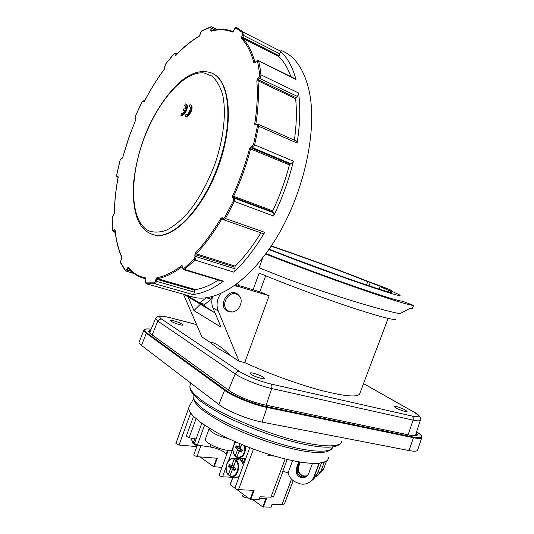 <?xml version="1.0" encoding="UTF-8"?>
<svg xmlns="http://www.w3.org/2000/svg" width="534" height="534" viewBox="0 0 534 534"><rect width="100%" height="100%" fill="white"/><g stroke="black" fill="none" stroke-linecap="round" stroke-linejoin="round"><path stroke-width="0.8" d="M254.998 62.551L254.985 62.498C252.168 51.905 248.01 43.801 242.523 38.208L243.537 35.418L279.829 53.841L280.343 52.092L280.01 50.904C287.165 57.165 292.498 66.717 296.01 79.559L295.462 78.878L258.336 60.576M255.966 124.375L255.879 123.855C258.316 108.075 259.017 93.717 257.962 80.774L259.657 78.371L297.325 96.4L298.346 94.778L298.613 92.996C300.549 107.855 300.041 124.542 297.098 143.072L296.924 141.49L296.41 141.056L258.102 124.195M291.317 163.898L290.015 164.132L251.28 147.938L250.786 146.877L249.545 148.512C245.28 164.766 239.632 180.525 232.61 195.798L233.618 196.312C240.694 180.959 246.374 165.106 250.66 148.759L251.28 147.938L252.549 147.664L291.317 163.898L292.572 163.003L293.426 161.215C288.787 180.198 282.159 198.474 273.541 216.036L274.022 214.147L273.602 212.752L234.433 198.207L233.391 198.675L233.305 201.031L224.52 217.879L225.468 218.506L234.313 201.572L234.793 199.089L233.592 197.3L233.618 196.312L272.72 210.89L272.714 211.851L273.602 212.752M262.781 233.505L263.589 233.492L264.744 232.343C255.145 248.484 244.879 261.76 233.952 272.18L234.867 270.658L235.087 268.849L196.071 256.594L195.898 254.838L234.873 267.133L235.087 268.849M280.951 50.43C294.875 55.643 304.333 69.447 309.34 91.835C317.229 129.442 304.861 188.809 279.095 233.391C253.343 278.087 219.14 301.89 195.324 297.652L188.148 295.636M222.351 281.284L223.399 281.131C212.545 289.114 202.366 293.58 192.847 294.528L193.849 293.8L194.536 292.191L156.509 281.325L156.943 279.375L194.943 290.296L194.536 292.191M183.85 294.341L175.739 292.058M146.196 283.741L183.99 294.388L146.336 283.774L154.84 283.754L192.847 294.528M189.917 104.764L190.318 104.811C191.773 105.378 191.866 107.474 190.605 111.085C188.789 114.837 187.06 116.552 185.425 116.225L185.932 114.416L186.479 114.536C188.562 115.137 191.946 106.693 189.563 106.52L189.196 106.486L189.917 104.764M190.598 104.931L190.932 105.078C192.367 105.859 192.46 107.948 191.225 111.352C189.57 114.883 187.841 116.592 186.046 116.485L185.325 116.192M181.406 113.455L181.607 113.535C182.555 113.689 183.603 112.781 184.731 110.798L183.189 110.478L183.89 108.776L185.431 109.09C185.966 107.027 185.812 105.872 184.984 105.625L184.644 105.598L185.358 103.89L185.732 103.936C187.147 104.25 187.207 106.313 185.925 110.117C184.217 113.729 182.541 115.437 180.899 115.237L181.613 113.542M185.999 104.05L186.346 104.197C187.708 104.944 187.774 107.007 186.546 110.378C184.911 113.875 183.235 115.584 181.52 115.498L181.333 115.424M185.358 105.859L184.644 105.598M184.664 110.918L183.189 110.478M189.944 106.747L189.196 106.486M152.203 234.379L155.067 235.174C173.61 239.392 203.254 209.068 218.653 165.834C234.246 122.653 230.234 80.561 212.338 73.452M184.203 294.521L214.761 312.817L199.896 303.032L206.057 297.818M215.102 313.031L214.761 312.817M211.991 296.684L211.104 299.14L204.829 304.407L204.295 305.895M180.812 115.21L181.333 115.431M206.338 297.785L211.104 299.14M204.829 304.407L199.896 303.032L186.58 295.189M237.597 283.421L238.678 285.43M260.892 232.844C252.816 246 244.252 257.101 235.2 266.146L234.873 267.133M290.015 164.132L289.388 164.913C285.283 180.759 279.723 196.085 272.72 210.89M297.325 96.4L295.616 98.703C296.931 111.219 296.517 125.036 294.374 140.162M279.829 53.841L278.835 56.537C283.821 61.423 287.833 68.112 290.863 76.609M218.333 280.096C210.289 285.323 202.66 288.487 195.437 289.588L194.943 290.296M269.163 249.138C289.108 257.174 322.456 269.643 349.169 279.015C377.064 288.72 391.262 293.139 391.756 292.265C391.322 291.604 387.45 289.742 380.148 286.665L379.213 289.148M226.456 310.608L228.452 311.128M232.237 311.876L228.779 311.749L226.389 310.554C218.76 305.395 226.87 289.882 235.561 293.006L237.643 294.014L240.253 297.398M266.032 253.53L275.324 257.201C299.988 266.86 332.749 278.915 358.307 287.726C384.68 296.75 399.405 301.236 402.489 301.189L402.79 300.949M395.994 318.952C395.394 320.854 380.121 316.902 350.191 307.09C321.281 297.458 283.928 283.487 259.157 273.074L253.089 289.775L259.811 291.804L269.143 295.749L244.732 362.619C267.941 373.366 298.653 384.5 321.922 390.614C345.892 396.622 358.528 397.57 359.816 393.458L388.111 318.424M209.849 342.14L217.552 348.101L230.174 355.444C225.822 351.072 221.93 347.767 218.486 345.525C215.048 343.309 212.172 342.181 209.849 342.14L201.905 336.941L183.489 294.321M173.957 320.867C179.177 322.409 182.254 323.771 183.202 324.966C183.069 325.326 181.92 325.233 179.764 324.699C174.511 323.15 171.414 321.782 170.466 320.587C170.613 320.226 171.774 320.32 173.957 320.867M396.161 406.427C401.948 408.15 405.586 409.838 407.075 411.494L404.972 411.46C399.145 409.738 395.494 408.043 394.012 406.394L396.161 406.427M253.33 373.193C259.604 374.975 263.375 376.73 264.644 378.459C264.51 378.906 263.382 378.9 261.273 378.432C254.952 376.637 251.154 374.881 249.892 373.146C250.039 372.699 251.18 372.712 253.33 373.193M402.489 301.189L413.523 305.415C409.678 305.388 391.969 299.934 360.383 289.061C330.646 278.761 292.719 264.737 265.652 254.044M262.821 257.775L259.17 267.834L289.081 279.629C311.989 287.873 334.171 295.275 355.611 301.844C375.309 307.818 390.047 311.776 399.812 313.705L410.286 308.272L412.355 308.472L413.51 305.421L412.355 308.472M271.325 245.954C299.774 255.599 341.566 270.925 369.888 282.119C379.227 285.396 391.782 290.282 391.649 290.589L389.106 289.942L399.893 295.075C402.035 297.017 388.532 292.979 359.375 282.967C331.14 273.181 293.366 259.197 268.916 249.498M241.655 444.421L240.454 448.306L242.443 450.055L241.662 452.124L240.16 450.95M236.575 446.017L235.894 447.846L237.523 447.892L240.04 448.887L240.68 449.521L240.026 450.93M237.817 450.456L237.864 449.588L237.003 448.9L237.31 450.409L240.46 450.389M237.523 447.892L237.937 446.925M240.527 447.419L238.511 446.991L239.365 446.337L238.097 446.951L236.188 445.75L235.414 447.806L237.476 448.947L240.04 448.887M244.672 445.663C245.146 453.78 242.536 457.625 236.856 457.217L238.972 451.564L240.06 451.016M230.014 475.814L232.13 470.187L232.857 469.54L234.793 470.801L235.567 468.739L233.598 466.943L235.788 460.428C241.168 465.428 236.041 479.038 230.014 475.814L231.616 476.648C237.683 477.67 241.308 464.64 236.235 460.041L235.788 460.428M230.995 469.032L230.661 467.51L230.181 467.477L230.481 468.999L233.645 468.912L233.131 469.56M231.683 465.561L232.537 464.927L231.289 465.535L229.38 464.3L228.612 466.342L230.728 466.396L231.109 465.508M230.728 466.396L233.238 467.397L233.872 468.038L233.645 468.912M233.204 469.653L233.685 469.686L233.291 469.58M232.023 464.887L234.132 459.26L237.009 458.786L238.671 459.954L236.235 460.041M230.194 475.347L228.512 475.046L228.372 474.613L230.481 468.999M234.339 428.475C248.11 434.843 262.361 440.25 277.106 444.702M328.644 457.491L327.789 459.921L325.827 461.516L319.065 463.218C314.099 463.679 307.551 463.245 299.407 461.91C285.229 459.507 269.39 455.035 251.888 448.487C239.152 443.654 227.671 438.461 217.425 432.914L202.219 423.582L193.662 416.5C189.577 412.275 188.088 408.931 189.176 406.454L189.617 405.7M228.212 450.402L226.216 455.856L226.069 454.374C224.3 451.45 219.654 449.107 212.125 447.345L197.366 445.016L194.456 443.46M205.39 439.035L205.296 439.295C204.175 441.998 217.325 448.807 226.436 450.162L231.936 450.282L232.991 447.405M235.12 441.598L234.479 443.36M319.379 463.192L314.032 477.242L310.775 481.414L307.657 483.303C304.453 484.552 301.223 484.485 297.959 483.096L295.743 482.109C291.798 480.233 289.228 477.162 288.033 472.897L284.709 471.816L282.599 471.836L287.219 459.44M310.775 481.414L313.885 478.778L317.403 473.785L314.479 476.228M320.033 472.79L317.59 475.64L315.621 476.969M317.59 475.64L322.99 470.24L323.778 468.445L321.081 470.701M175.9 443.474L178.763 445.002L196.779 446.611M199.99 456.91L213.567 466.656L221.97 467.384M193.715 455.048L196.659 456.643L217.265 458.252L214.121 466.856M230.207 484.665L250.126 499.337L259.003 499.657M219.154 475.073L219.134 475.113C219.407 475.821 220.449 476.381 222.257 476.795L235.935 477.449M234.993 487.836L234.98 487.882C235.26 488.637 236.342 489.224 238.211 489.645L254.124 490.352L250.72 499.55M242.523 496.079L245.56 497.801L248.156 497.908M252.702 499.61L262.795 506.913L270.972 507.146M307.484 475.687C303.572 477.182 300.535 476.001 298.379 472.149L298.226 467.036L298.633 466.736L298.786 471.842C300.856 475.587 303.806 476.802 307.644 475.487M312.503 463.345L308.579 473.812L306.636 476.515C302.478 478.911 299.093 477.937 296.477 473.591L296.33 468.425L298.8 461.81M307.09 476.108C303.045 478.03 299.834 476.942 297.458 472.85L297.304 467.711L299.467 461.923M229.774 311.649C238.111 314.453 245.533 299.634 238.131 294.942L236.161 293.987C227.971 291.043 220.335 305.675 227.524 310.534L229.774 311.649M233.672 292.712L236.622 294.141M293.213 480.633L285.783 500.365L293.173 480.607M270.912 507.3L271.973 504.47L281.959 504.743L284.509 503.829L285.803 500.365M196.091 438.955L189.136 437.773L186.286 436.265M226.79 310.114L224.754 308.806M258.943 499.817L260.065 496.78L270.905 497.181L273.722 496.206L282.833 471.736M241.962 461.089L242.763 458.926M259.617 498.302L266.539 498.542L263.349 507.113M268.836 454.354L267.888 455.542L274.676 456.123L267.888 455.542L268.382 454.214M326.534 461.116L323.778 468.445M300.101 462.023L298.226 467.036M300.382 462.07L298.633 466.736M317.61 473.224L320.534 472.163L324.285 462.184M319.065 463.218L313.378 478.344M321.495 462.898L317.403 473.785M211.023 444.755L210.156 447.132M238.858 446.291L239.839 443.654M236.996 456.83L235.327 456.49L235.194 456.049L237.31 450.409M237.003 448.9L235.414 447.806M237.009 458.786L236.542 460.028M235.24 469.62L233.685 469.686L234.887 470.554M229.767 464.573L229.086 466.376L230.661 467.51L233.238 467.397M230.181 467.477L228.612 466.342M194.65 444.121L193.061 443.407L194.79 438.734M194.723 443.934L194.663 444.882L197.353 445.036L193.702 455.081M242.082 451.016L240.534 451.056L241.748 451.897M236.856 457.217L238.284 458.005C243.464 457.291 245.82 453.266 245.36 445.943M421.787 437.64L417.681 449.935C417.348 451.364 414.464 451.57 409.017 450.562L262.04 422.094C248.05 419.51 226.823 410.84 218.82 404.505L141.49 345.418C139.721 344.05 138.907 342.968 139.06 342.181L139.18 341.873M265.645 275.764L259.811 291.804M188.115 297.064L193.922 310.574L220.976 327.115L212.959 307.884C211.544 304.373 211.411 300.589 212.552 296.537M235.995 284.622L253.089 289.775M366.504 284.982L367.759 281.612L385.928 288.48L380.148 286.665M367.759 281.612C340.792 270.858 297.358 254.952 271.138 246.234M265.698 253.984L275.324 257.201M234.286 285.85L237.957 286.378L269.143 295.749M230.174 355.444L239.052 361.258L218.206 310.948C216.096 305.201 216.904 299.44 220.622 293.667M239.052 361.258L244.732 362.619M237.603 294.601L236.101 293.186M193.922 310.574L200.317 304.28M244.779 458.706L243.397 462.671M272.714 211.851L233.592 197.3L232.55 197.767L233.391 198.675M224.52 217.879L223.005 218.606L222.191 217.665L222.184 218.366L223.726 219.801L225.468 218.506L264.744 232.343M223.005 218.606L222.998 219.307L223.726 219.801L262.968 233.572M232.61 195.798L232.55 197.767M293.426 161.215L254.651 144.854L253.783 146.716L252.549 147.664L252.055 146.596L250.786 146.877M222.191 217.665L220.922 218.252C212.866 231.95 204.382 243.531 195.471 252.996L194.797 255.032L194.963 256.787L196.071 256.594L195.818 258.449L194.91 260.031L233.952 272.18M194.797 255.032L195.898 254.838L196.238 253.817L235.2 266.146M257.475 124.122L256.66 124.616L257.435 125.283L257.415 126.044L253.523 144.634L252.055 146.596M253.523 144.634L254.651 144.854L258.556 126.164L258.423 124.549L257.134 124.082M255.993 124.389L255.386 124.936L256.66 124.616M194.963 256.787L194.149 259.19L183.856 268.549L182.782 267.881L182.521 266.479M182.782 267.881L182.675 268.215M296.01 97.702L258.363 79.74L257.622 78.852L256.834 80.928C257.869 93.79 257.168 108.068 254.738 123.755L254.831 124.689L255.386 124.936M298.613 92.996L260.979 74.847L260.685 76.676L259.657 78.371L258.923 77.483L257.622 78.852M182.628 266.146L181.734 265.565C172.943 272.253 164.666 276.305 156.916 277.733L155.928 279.195L155.501 281.144L156.509 281.325L155.815 282.987L154.84 283.754L154.333 282.84L145.882 282.88L145.468 281.298M155.928 279.195L156.943 279.375L157.43 278.648L195.437 289.588M259.844 75.014L260.979 74.847L260.025 67.785L258.71 61.19L257.602 61.423L259.844 75.014L258.923 77.483M145.482 281.218L145.909 279.309L145.355 282.666L146.329 283.774L145.882 282.88M256.4 61.076L257.602 61.423M255.118 62.451L256.28 61.383M145.909 279.309L145.582 277.894L145.842 279.362M278.895 55.663L241.682 36.786L241.528 38.581C246.975 44.155 251.093 52.212 253.884 62.752L254.998 62.758M278.835 56.537L242.523 38.208L241.528 38.581M280.01 50.904L243.771 32.414L244.065 33.615L243.537 35.418L242.623 34.897L241.682 36.786M145.582 277.894C138.767 276.612 132.999 273.128 128.287 267.441L127.326 268.028L126.538 269.623L127.359 270.137L128.147 268.535L128.961 268.776M127.326 268.028L128.147 268.535L128.467 268.195M234.426 29.156L236.769 27.608L243.771 32.414L242.783 32.794L242.623 34.897M126.538 269.623L125.403 270.284L120.684 262.534L120.971 260.285M120.684 262.534L120.697 263.068M233.471 31.005L234.413 29.19M120.931 260.458L121.739 258.71M121.699 258.883L121.926 257.655M211.724 30.732L211.718 30.304L212.272 30.585M215.008 29.957L212.111 28.509L211.718 30.304L210.736 30.178L211.144 31.219C218.773 29.036 225.822 29.323 232.297 32.073L233.498 31.059M233.011 31.586L231.449 30.972C225.248 28.823 218.62 28.756 211.551 30.778L211.144 31.219M211.397 26.8L212.105 27.127L212.111 28.509L211.13 28.375L210.736 30.178M121.919 257.121C118.461 249.498 116.198 240.48 115.124 230.061L114.409 229.774L113.522 230.715L114.136 231.442L115.057 230.514M114.409 229.774L115.057 230.481M200.41 33.201L201.905 30.738L211.003 26.76L210.636 27.181L211.13 28.375M113.522 230.715L112.694 230.348L112.18 218.039M200.016 34.964L200.404 33.095L201.658 31.105L210.636 27.181M176.26 55.055L176.033 55.149C183.689 46.959 191.466 40.577 199.376 36.018L200.504 33.001M112.18 217.678L113.942 214.421M113.782 214.741L114.403 213.066C114.57 201.625 115.838 189.617 118.214 177.048L118.168 176.794M176.133 55.042L175.199 55.216L175.966 55.369C183.583 47.226 191.312 40.891 199.142 36.379L200.11 34.77M176.14 55.035L176.013 53.754L175.499 53.694L175.072 53.927L175.199 55.216M117.887 176.04L117.1 176.213L117.166 176.714L118.168 176.908M117.1 176.213L116.699 175.159M117.266 177.014L118.114 177.248M164.792 66.543L165.567 64.107L174.157 53.774L175.072 53.927M164.906 67.825L164.879 66.163M116.726 175.012L120.097 160.354L121.091 158.832L122.266 158.211M121.091 158.832L121.625 158.391M121.885 158.631L122.733 157.35L129.515 135.716L135.756 119.783L135.87 118.274L135.776 119.736M144.38 101.407L143.633 101.794L144.54 101.146C150.588 89.485 157.216 78.832 164.425 69.186L164.993 67.444M144.36 101.313L143.466 100.873L143.099 101.22L143.633 101.794M135.87 118.274L135.356 117.674L135.489 118.394M135.356 117.674L135.529 115.825M296.01 79.559L257.995 60.469M257.415 126.044L258.556 126.164L297.098 143.072M233.305 201.031L273.541 216.036M223.399 281.131L184.544 269.423L194.91 260.031L194.149 259.19M113.348 231.756L115.197 231.776M125.744 271.078L126.505 271.192L127.359 270.137L131.397 271.299M183.529 269.603L184.544 269.423L183.856 268.549M214.902 164.092C207.486 183.676 198.334 200.11 187.447 213.386C180.278 221.076 173.256 226.69 166.374 230.234C159.746 232.517 153.792 232.691 148.499 230.741C130.643 221.657 129.054 181.153 142.631 142.411C155.988 103.623 183.362 70.628 203.955 72.944L211.911 76.068C216.53 80.153 220.081 86.254 222.571 94.378C226.543 112.107 223.786 138.266 214.902 164.092M149.947 233.471L154.466 234.98C172.816 239.719 203.047 208.754 218.146 165.266C234.486 120.671 229.28 77.123 209.982 72.511C202.713 70.415 195.11 71.85 187.174 76.796C172.482 85.186 152.003 113.435 142.525 142.391C138.019 155.841 135.075 168.991 133.694 181.834C132.018 197.934 135.049 214.708 138.373 220.963C141.917 228.539 147.284 233.211 154.466 234.98L155.067 235.174M195.471 252.996L196.238 253.817C205.203 244.305 213.747 232.67 221.857 218.9L222.998 219.3M220.922 218.252L221.857 218.9L222.324 218.526M139.521 276.766L145.862 278.755C138.907 277.366 133.059 273.782 128.307 268.001L128.287 267.441M156.916 277.733L157.43 278.648C165.233 277.226 173.563 273.154 182.414 266.439L182.508 266.473M181.734 265.565L182.501 266.386M249.545 148.512L289.388 164.913M254.738 123.755L256.667 124.195M256.834 80.928L257.962 80.774L295.616 98.703M253.884 62.752L255.032 62.525M165.767 63.846L174.218 53.567L175.633 53.073L176.941 54.188M142.091 101.901L143.773 100.752L144.5 101.093M135.903 118.868L135.129 117.086L135.469 115.831L142.004 101.927L143.099 101.22M135.502 115.885L142.031 102.007M135.756 119.783L128.52 138.393L122.713 157.437M122.733 157.35L122.219 158.231L121.512 158.398M143.853 100.786L144.514 101.066C150.575 89.372 157.223 78.692 164.452 69.02L165.567 64.107M199.376 36.018L199.142 36.379M201.905 30.738L201.658 31.105M233.131 31.639L234.346 29.136C235.267 27.621 236.048 27.101 236.696 27.574M232.984 31.606L232.297 32.073M125.403 270.284L125.503 270.938M235.834 28.002L242.783 32.794M155.501 281.144L154.333 282.84M190.351 384.74L189.957 385.828C189.403 388.865 192.527 393.084 199.316 398.477C218.64 414.411 276.018 437.973 310.868 443.914C330.132 447.185 340.425 446.337 341.747 441.378M193.421 394.726L193.141 395.581C192.587 398.538 195.484 402.589 201.845 407.729C219.708 422.714 271.946 444.241 304.04 449.521C321.762 452.431 331.374 451.55 332.876 446.885M363.521 383.632L412.982 411.581C420.458 416.073 420.158 417.561 412.088 416.046L413.223 417.701L413.102 420.111L408.13 434.776M155.641 318.371L157.81 321.081L235.18 373.927C242.169 378.846 260.025 386.002 271.713 388.525L271.966 385.815L270.992 384.006C260.866 381.777 245.426 375.609 239.312 371.377L161.482 318.992C157.39 315.761 160.327 315.354 170.279 317.757L196.579 324.612M266.166 405.186L271.713 388.525L413.102 420.111C417.748 421.119 420.178 421.112 420.391 420.084C420.986 417.101 418.703 414.351 413.53 411.827L412.982 411.581M228.499 390.047L235.18 373.927L236.936 371.844L239.312 371.377M152.17 334.898L157.81 321.081L159.352 319.319L161.482 318.992M410.172 435.223L410.366 435.263C416.827 436.485 418.769 435.764 416.186 433.087M229.707 390.955L229.44 390.768C236.028 395.681 253.023 402.549 264.23 404.799L264.056 404.765M264.23 404.799L410.366 435.263M150.955 334.05L229.44 390.768M143.966 330.059L143.873 330.299C143.746 331.013 144.567 332.021 146.323 333.309L224.574 390.314C232.517 396.301 253.343 404.732 267.007 407.442L266.887 406.668C253.49 403.998 233.078 395.741 225.275 389.873L146.943 332.956C142.758 329.652 144.153 328.41 151.129 329.231M262.04 422.094L267.007 407.442L413.47 437.72L413.303 437.026L266.887 406.668M141.49 345.418L146.323 333.309L146.943 332.956M218.82 404.505L224.574 390.314L225.275 389.873M245.94 458.132L241.829 458.739M240.821 446.651L239.365 446.337M233.999 465.207L232.537 464.927M232.897 458.492L236.736 458.312L240.066 459.2C241.775 460.455 242.87 462.437 243.357 465.147M234.58 458.866L232.303 458.519C226.556 458.759 223.759 470.534 228.385 474.973M239.092 476.715L235.22 477.316M226.069 454.374L227.551 450.329M190.665 412.929L179.057 445.042M200.978 445.61L196.953 456.677M235.434 441.738L235.227 442.299M232.824 448.84L228.432 460.809M226.042 467.33L222.558 476.829M253.483 449.087L238.504 489.671M292.605 460.635L288.033 472.897M246.308 496.56L245.84 497.828M321.615 462.871L324.258 462.197M209.301 428.315L209.188 428.595C209.221 430.484 212.419 432.867 218.793 435.744L230.034 439.275M291.524 479.152L281.959 504.743M265.919 498.516L262.795 506.913M296.33 468.425L297.304 467.711M196.031 418.729L189.136 437.773M216.657 458.205L213.567 466.656M285.143 458.94L270.905 497.181M232.897 477.416L230.167 484.845M253.463 490.325L250.126 499.337M204.569 425.204L197.366 445.016M235.194 456.049C232.03 451.37 232.243 446.658 235.834 441.918M228.372 474.613C223.132 469.56 228.118 456.23 234.132 459.26M244.212 462.731L245.867 458.232M196.325 444.742L194.523 444.468M193.061 443.407L191.132 438.114M294.094 258.863L344.463 277.36M150.802 333.91L148.966 332.061L150.301 331.214M409.017 450.562L413.47 437.72C418.783 438.781 421.586 438.661 421.88 437.373C421.86 436.612 422.621 435.877 416.633 431.699C424.083 436.912 422.975 438.688 413.303 437.026M150.595 330.513C147.965 330.726 147.998 331.848 150.708 333.877M415.953 433.822L416.593 435.45M149.593 332.916L155.561 318.571C157.15 316.635 158.077 315.848 158.351 316.215C158.758 316.048 160.647 315.374 169.979 317.643L170.279 317.757M412.088 416.046L270.992 384.006M212.959 307.884L218.206 310.948M370.282 282.473L369.021 285.83M235.401 285.056L237.957 286.378M182.515 266.299L182.655 268.115L183.763 269.697L222.598 281.378M258.196 60.502L256.327 61.13L254.998 62.645M115.037 230.254L115.037 230.274C116.112 240.747 118.388 249.832 121.865 257.535L120.504 261.687L120.637 262.955L125.41 270.818L134.167 273.615M118.168 176.714L118.141 177.108C115.765 189.71 114.49 201.745 114.316 213.22L112.093 217.832L112.227 224.3L112.607 230.554L113.442 231.783L115.264 232.357M121.465 158.411L120.03 160.38L116.652 175.065L116.652 176.26L118.101 177.315M211.878 26.84L217.351 29.584M195.324 297.652L183.382 294.294M180.899 115.237L181.52 115.498M185.425 116.225L186.046 116.485M175.719 53.113L177.275 53.841M144.514 101.059L144.367 101.433M257.088 124.095L255.859 124.402M341.453 442.212C340.438 443.313 341.84 443.901 335.599 446.344C329.959 447.752 321.194 447.399 309.313 445.276C288.801 441.571 260.258 432.273 236.522 421.493C223.946 416.033 211.778 409.131 200.03 400.787C192.701 394.88 189.35 389.893 189.957 385.828L190.912 383.178M332.622 447.545C331.674 448.633 332.856 449.288 326.942 451.637C321.615 453.019 313.471 452.765 302.518 450.87C281.925 447.005 259.918 439.862 236.482 429.456C225.121 424.55 213.86 418.115 202.7 410.145C195.751 404.492 192.56 399.639 193.141 395.581L193.441 394.746M410.245 435.223L264.17 404.765M229.547 390.808L150.888 333.97M236.929 457.631L242.663 458.913L245.914 458.212M242.122 450.903L240.233 450.95M194.603 444.855L197.186 445.489M235.287 469.486L233.358 469.573M240.213 459.253L243.457 464.874M239.065 476.795L236.028 477.463L230.081 476.221M242.783 462.624L244.245 462.731M193.355 399.232L189.176 406.454M227.524 310.534L225.275 309.246M205.296 439.295L209.321 428.248M272.073 504.47L271.032 507.253M243.184 494.297L242.509 496.119M260.178 496.787L259.07 499.771M249.792 447.686L234.98 487.882M226.209 455.816L219.134 475.113M232.751 477.409L230.067 484.712M188.869 407.582L175.886 443.507M194.443 443.5L201.785 423.275M193.502 416.333L186.273 436.298M235.641 441.832C232.056 446.825 231.916 451.684 235.214 456.416M240.18 459.227L237.43 458.285M231.709 465.568L233.718 465.948M231.289 465.535L231.769 465.568M232.944 469.546L233.338 469.573M191.025 438.094L193.081 443.747M239.819 450.916L240.213 450.95M238.097 446.951L238.578 446.991M151.135 329.218C146.87 328.557 144.447 328.917 143.873 330.299L139.06 342.181M264.123 404.759C253.029 402.543 236.081 395.674 229.633 390.868M410.292 435.23C418.683 436.485 415.819 435.297 416.633 435.337L416.58 435.47M420.318 420.305L415.305 435.811M391.636 290.616L391.502 290.977M170.119 317.677L196.559 324.565M363.541 383.586L413.256 411.674M237.643 294.014L236.148 293.226"/></g></svg>
